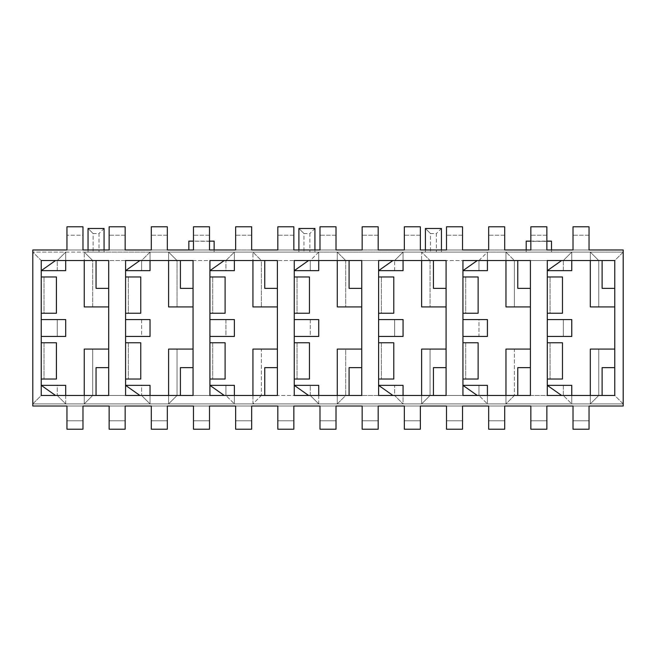 <?xml version="1.0" encoding="UTF-8"?>
<svg xmlns="http://www.w3.org/2000/svg" width="656" height="656" viewBox="0 0 656 656"><rect width="100%" height="100%" fill="white"/><g stroke="black" fill="none" stroke-linecap="round" stroke-linejoin="round"><path stroke-width="0.49" stroke-dasharray="3.28 2.46" d="M234.381 252.093L623.2 252.093L234.381 252.093L234.381 270.649L209.92 270.649L224.262 260.522L209.92 260.522L209.92 336.438L225.943 336.438L225.943 319.562L234.381 319.562L234.381 336.438L234.381 319.562L209.92 319.562L225.943 319.562L225.943 336.438L234.381 336.438L209.92 336.438L209.92 395.478L224.262 395.478L209.92 385.351L224.262 395.478L234.381 395.478L209.92 395.478L209.92 385.351L225.943 385.351L209.92 385.351L209.92 270.649L225.943 270.649L225.943 260.522L225.943 270.649L234.381 270.649L234.381 252.093L225.943 260.522L234.381 252.093L234.381 260.522L224.262 260.522L209.92 270.649L209.92 260.522L264.745 260.522L264.745 288.361L277.398 288.361L277.398 260.522L234.381 260.522L234.381 252.093L252.937 252.093L261.367 260.522L261.367 306.918L277.398 306.918L277.398 288.361L264.745 288.361L264.745 260.522L277.398 260.522L277.398 306.918L252.937 306.918L261.367 306.918L261.367 260.522L310.288 260.522L310.288 270.649L294.265 270.649L308.599 260.522L294.265 260.522L294.265 336.438L310.288 336.438L310.288 319.562L318.726 319.562L318.726 336.438L318.726 319.562L294.265 319.562L310.288 319.562L310.288 336.438L318.726 336.438L294.265 336.438L294.265 395.478L308.599 395.478L294.265 385.351L308.599 395.478L318.726 395.478L294.265 395.478L294.265 385.351L310.288 385.351L294.265 385.351L294.265 270.649L310.288 270.649L310.288 260.522L318.726 252.093L318.726 270.649L310.288 270.649L318.726 270.649L318.726 252.093L310.288 260.522L261.367 260.522L252.937 252.093L252.937 306.918L252.937 252.093L318.726 252.093L318.726 260.522L308.599 260.522L294.265 270.649L294.265 260.522L349.082 260.522L349.082 288.361L361.735 288.361L361.735 260.522L318.726 260.522L318.726 252.093L337.274 252.093L345.712 260.522L345.712 306.918L361.735 306.918L361.735 288.361L349.082 288.361L349.082 260.522L361.735 260.522L361.735 306.918L337.274 306.918L345.712 306.918L345.712 260.522L394.633 260.522L394.633 270.649L378.602 270.649L392.944 260.522L378.602 260.522L378.602 336.438L394.633 336.438L394.633 319.562L403.063 319.562L403.063 336.438L403.063 319.562L378.602 319.562L394.633 319.562L394.633 336.438L403.063 336.438L378.602 336.438L378.602 395.478L392.944 395.478L378.602 385.351L392.944 395.478L403.063 395.478L378.602 395.478L378.602 385.351L394.633 385.351L378.602 385.351L378.602 270.649L394.633 270.649L394.633 260.522L403.063 252.093L403.063 270.649L394.633 270.649L403.063 270.649L403.063 252.093L394.633 260.522L345.712 260.522L337.274 252.093L337.274 306.918L337.274 252.093L403.063 252.093L403.063 260.522L392.944 260.522L378.602 270.649L378.602 260.522L433.427 260.522L433.427 288.361L446.08 288.361L446.08 260.522L403.063 260.522L403.063 252.093L421.619 252.093L430.057 260.522L430.057 306.918L446.08 306.918L446.08 288.361L433.427 288.361L433.427 260.522L446.08 260.522L446.08 306.918L421.619 306.918L430.057 306.918L430.057 260.522L478.97 260.522L478.97 270.649L462.947 270.649L477.289 260.522L462.947 260.522L462.947 336.438L478.97 336.438L478.97 319.562L487.408 319.562L487.408 336.438L487.408 319.562L462.947 319.562L478.97 319.562L478.97 336.438L487.408 336.438L462.947 336.438L462.947 395.478L477.289 395.478L462.947 385.351L477.289 395.478L487.408 395.478L462.947 395.478L462.947 385.351L478.97 385.351L462.947 385.351L462.947 270.649L478.97 270.649L478.97 260.522L487.408 252.093L487.408 270.649L478.97 270.649L487.408 270.649L487.408 252.093L478.97 260.522L430.057 260.522L421.619 252.093L421.619 306.918L421.619 252.093L487.408 252.093L487.408 260.522L477.289 260.522L462.947 270.649L462.947 260.522L517.773 260.522L517.773 288.361L530.425 288.361L530.425 260.522L487.408 260.522L487.408 252.093L505.965 252.093L505.965 306.918L505.965 252.093L571.753 252.093L563.315 260.522L514.394 260.522L505.965 252.093L514.394 260.522L514.394 306.918L505.965 306.918L530.425 306.918L530.425 288.361L517.773 288.361L517.773 260.522L530.425 260.522L530.425 367.639L517.773 367.639L517.773 395.478L530.425 395.478L530.425 349.082L505.965 349.082L505.965 403.907L505.965 395.478L517.773 395.478L517.773 367.639L530.425 367.639L530.425 395.478L487.408 395.478L505.965 395.478L505.965 403.907L487.408 403.907L478.97 395.478L478.97 385.351L487.408 385.351L478.97 385.351L478.97 395.478L430.057 395.478L421.619 403.907L421.619 349.082L430.057 349.082L430.057 395.478L430.057 349.082L421.619 349.082L421.619 403.907L430.057 395.478L478.97 395.478L487.408 403.907L487.408 385.351L487.408 403.907L421.619 403.907L421.619 395.478L446.08 395.478L446.08 367.639L433.427 367.639L433.427 395.478L433.427 367.639L446.08 367.639L446.08 349.082L430.057 349.082L446.08 349.082L446.08 306.918L446.08 395.478L403.063 395.478L421.619 395.478L421.619 403.907L403.063 403.907L394.633 395.478L394.633 385.351L403.063 385.351L394.633 385.351L394.633 395.478L345.712 395.478L337.274 403.907L337.274 349.082L345.712 349.082L345.712 395.478L345.712 349.082L337.274 349.082L337.274 403.907L345.712 395.478L394.633 395.478L403.063 403.907L403.063 385.351L403.063 403.907L337.274 403.907L337.274 395.478L361.735 395.478L361.735 367.639L349.082 367.639L349.082 395.478L349.082 367.639L361.735 367.639L361.735 349.082L345.712 349.082L361.735 349.082L361.735 306.918L361.735 395.478L318.726 395.478L337.274 395.478L337.274 403.907L318.726 403.907L310.288 395.478L310.288 385.351L318.726 385.351L310.288 385.351L310.288 395.478L261.367 395.478L252.937 403.907L252.937 349.082L261.367 349.082L261.367 395.478L261.367 349.082L252.937 349.082L252.937 403.907L261.367 395.478L310.288 395.478L318.726 403.907L318.726 385.351L318.726 403.907L252.937 403.907L252.937 395.478L277.398 395.478L277.398 367.639L264.745 367.639L264.745 395.478L264.745 367.639L277.398 367.639L277.398 349.082L261.367 349.082L277.398 349.082L277.398 306.918L277.398 395.478L234.381 395.478L252.937 395.478L252.937 403.907L234.381 403.907L225.943 395.478L225.943 385.351L234.381 385.351L225.943 385.351L225.943 395.478L177.03 395.478L168.592 403.907L168.592 349.082L177.03 349.082L177.03 395.478L177.03 349.082L168.592 349.082L168.592 403.907L177.03 395.478L225.943 395.478L234.381 403.907L234.381 385.351L234.381 403.907L168.592 403.907L168.592 395.478L193.053 395.478L193.053 367.639L180.4 367.639L180.4 395.478L180.4 367.639L193.053 367.639L193.053 349.082L177.03 349.082L193.053 349.082L193.053 260.522L180.4 260.522L180.4 288.361L193.053 288.361L180.4 288.361L180.4 260.522L125.575 260.522L125.575 270.649L139.917 260.522L125.575 270.649L125.575 336.438L141.606 336.438L141.606 319.562L150.035 319.562L150.035 336.438L150.035 319.562L125.575 319.562L141.606 319.562L141.606 336.438L150.035 336.438L125.575 336.438L125.575 395.478L139.917 395.478L125.575 385.351L139.917 395.478L168.592 395.478L168.592 403.907L150.035 403.907L141.606 395.478L141.606 385.351L125.575 385.351L150.035 385.351L141.606 385.351L141.606 395.478L92.685 395.478L84.247 403.907L84.247 349.082L92.685 349.082L92.685 395.478L92.685 349.082L84.247 349.082L84.247 403.907L92.685 395.478L141.606 395.478L150.035 403.907L150.035 385.351L150.035 403.907L84.247 403.907L84.247 395.478L108.707 395.478L108.707 367.639L96.055 367.639L96.055 395.478L96.055 367.639L108.707 367.639L108.707 349.082L92.685 349.082L108.707 349.082L108.707 260.522L96.055 260.522L96.055 288.361L108.707 288.361L96.055 288.361L96.055 260.522L41.238 260.522L41.238 270.649L55.571 260.522L41.238 270.649L41.238 319.562L65.69 319.562L65.69 336.438L65.69 319.562L57.261 319.562L57.261 336.438L57.261 319.562L41.238 319.562L41.238 336.438L41.238 319.562L41.238 336.438L57.261 336.438L41.238 336.438L41.238 395.478L55.571 395.478L41.238 385.351L55.571 395.478L84.247 395.478L84.247 403.907L65.69 403.907L57.261 395.478L57.261 385.351L41.238 385.351L65.69 385.351L57.261 385.351L57.261 395.478L41.238 395.478L41.238 385.351L41.238 395.478L32.8 403.907L32.8 252.093L41.238 260.522L41.238 270.649L41.238 260.522L57.261 260.522L57.261 270.649L41.238 270.649L57.261 270.649L57.261 260.522L65.69 252.093L65.69 270.649L57.261 270.649L65.69 270.649L65.69 252.093L57.261 260.522L41.238 260.522L32.8 252.093L32.8 249.985L623.2 249.985L32.8 249.985L32.8 403.907L41.238 395.478L57.261 395.478L65.69 403.907L65.69 385.351L65.69 403.907L32.8 403.907L623.2 403.907L614.762 395.478L614.762 260.522L623.2 252.093L623.2 406.015L32.8 406.015L623.2 406.015L623.2 252.093L614.762 260.522L598.739 260.522L590.31 252.093L623.2 252.093L623.2 249.985L623.2 252.093L32.8 252.093L65.69 252.093L65.69 260.522L65.69 252.093L84.247 252.093L92.685 260.522L92.685 306.918L108.707 306.918L84.247 306.918L92.685 306.918L92.685 260.522L141.606 260.522L141.606 270.649L125.575 270.649L141.606 270.649L141.606 260.522L150.035 252.093L150.035 270.649L141.606 270.649L150.035 270.649L150.035 252.093L141.606 260.522L92.685 260.522L84.247 252.093L84.247 306.918L84.247 252.093L150.035 252.093L150.035 260.522L150.035 252.093L168.592 252.093L177.03 260.522L177.03 306.918L193.053 306.918L168.592 306.918L177.03 306.918L177.03 260.522L225.943 260.522L177.03 260.522L168.592 252.093L168.592 306.918L168.592 252.093L234.381 252.093M441.439 252.093L425.416 252.093L441.439 252.093L441.439 228.477L425.416 228.477L425.416 252.093L425.416 249.985L425.416 252.093L441.439 252.093L441.439 249.985L441.439 252.093L430.475 252.093L430.475 233.536L436.379 233.536L436.379 252.093L436.379 233.536L430.475 233.536L430.475 252.093L425.416 252.093L425.416 228.477L430.475 233.536L425.416 228.477L441.439 228.477L436.379 233.536L441.439 228.477L441.439 252.093M314.929 252.093L298.898 252.093L314.929 252.093L314.929 228.477L298.898 228.477L298.898 252.093L298.898 249.985L298.898 252.093L314.929 252.093L314.929 249.985L314.929 252.093L303.966 252.093L303.966 233.536L309.87 233.536L309.87 252.093L309.87 233.536L303.966 233.536L303.966 252.093L298.898 252.093L298.898 228.477L303.966 233.536L298.898 228.477L314.929 228.477L309.87 233.536L314.929 228.477L314.929 252.093M104.066 252.093L88.043 252.093L104.066 252.093L104.066 228.477L88.043 228.477L88.043 252.093L88.043 249.985L88.043 252.093L104.066 252.093L104.066 249.985L104.066 252.093L93.103 252.093L93.103 233.536L99.007 233.536L99.007 252.093L99.007 233.536L93.103 233.536L93.103 252.093L88.043 252.093L88.043 228.477L93.103 233.536L88.043 228.477L104.066 228.477L99.007 233.536L104.066 228.477L104.066 252.093M504.702 406.015L488.671 406.015L488.671 420.775L504.702 420.775L504.702 429.213L488.671 429.213L504.702 429.213L504.702 406.015L504.702 420.775L488.671 420.775L488.671 406.015L504.702 406.015M462.529 406.015L446.498 406.015L446.498 420.775L462.529 420.775L462.529 429.213L446.498 429.213L462.529 429.213L462.529 406.015L462.529 420.775L446.498 420.775L446.498 406.015L462.529 406.015M420.357 406.015L404.334 406.015L404.334 420.775L420.357 420.775L420.357 429.213L404.334 429.213L420.357 429.213L420.357 406.015L420.357 420.775L404.334 420.775L404.334 406.015L420.357 406.015M378.184 406.015L362.161 406.015L362.161 420.775L378.184 420.775L378.184 429.213L362.161 429.213L378.184 429.213L378.184 406.015L378.184 420.775L362.161 420.775L362.161 406.015L378.184 406.015M336.011 406.015L319.989 406.015L319.989 420.775L336.011 420.775L336.011 429.213L319.989 429.213L336.011 429.213L336.011 406.015L336.011 420.775L319.989 420.775L319.989 406.015L336.011 406.015M293.839 406.015L277.816 406.015L277.816 420.775L293.839 420.775L293.839 429.213L277.816 429.213L293.839 429.213L293.839 406.015L293.839 420.775L277.816 420.775L277.816 406.015L293.839 406.015M251.666 406.015L235.643 406.015L235.643 420.775L251.666 420.775L251.666 429.213L235.643 429.213L251.666 429.213L251.666 406.015L251.666 420.775L235.643 420.775L235.643 406.015L251.666 406.015M209.502 406.015L193.471 406.015L193.471 420.775L209.502 420.775L209.502 429.213L193.471 429.213L209.502 429.213L209.502 406.015L209.502 420.775L193.471 420.775L193.471 406.015L209.502 406.015M167.329 406.015L151.298 406.015L151.298 420.775L167.329 420.775L167.329 429.213L151.298 429.213L167.329 429.213L167.329 406.015L167.329 420.775L151.298 420.775L151.298 406.015L167.329 406.015M125.157 406.015L109.134 406.015L109.134 420.775L125.157 420.775L125.157 429.213L109.134 429.213L125.157 429.213L125.157 406.015L125.157 420.775L109.134 420.775L109.134 406.015L125.157 406.015M82.984 406.015L66.961 406.015L66.961 420.775L82.984 420.775L82.984 429.213L66.961 429.213L82.984 429.213L82.984 406.015L82.984 420.775L66.961 420.775L66.961 406.015L82.984 406.015M589.039 406.015L573.016 406.015L573.016 420.775L589.039 420.775L589.039 429.213L573.016 429.213L589.039 429.213L589.039 406.015L589.039 420.775L573.016 420.775L573.016 406.015L589.039 406.015M546.866 406.015L530.843 406.015L530.843 420.775L546.866 420.775L546.866 429.213L530.843 429.213L546.866 429.213L546.866 406.015L546.866 420.775L530.843 420.775L530.843 406.015L546.866 406.015M573.016 249.985L589.039 249.985L589.039 226.787L573.016 226.787L589.039 226.787L589.039 235.225L573.016 235.225L573.016 226.787L573.016 249.985L573.016 235.225L589.039 235.225L589.039 249.985L573.016 249.985M66.961 249.985L82.984 249.985L82.984 226.787L66.961 226.787L66.961 249.985L66.961 235.225L82.984 235.225L82.984 249.985L66.961 249.985M109.134 249.985L125.157 249.985L125.157 226.787L109.134 226.787L125.157 226.787L125.157 235.225L109.134 235.225L109.134 226.787L109.134 249.985L109.134 235.225L125.157 235.225L125.157 249.985L109.134 249.985M151.298 249.985L167.329 249.985L167.329 226.787L151.298 226.787L167.329 226.787L167.329 235.225L151.298 235.225L151.298 226.787L151.298 249.985L151.298 235.225L167.329 235.225L167.329 249.985L151.298 249.985M193.471 249.985L209.502 249.985L209.502 226.787L193.471 226.787L209.502 226.787L209.502 235.225L193.471 235.225L193.471 226.787L193.471 249.985L193.471 235.225L209.502 235.225L209.502 249.985L193.471 249.985M235.643 249.985L251.666 249.985L251.666 226.787L235.643 226.787L251.666 226.787L251.666 235.225L235.643 235.225L235.643 226.787L235.643 249.985L235.643 235.225L251.666 235.225L251.666 249.985L235.643 249.985M277.816 249.985L293.839 249.985L293.839 226.787L277.816 226.787L293.839 226.787L293.839 235.225L277.816 235.225L277.816 226.787L277.816 249.985L277.816 235.225L293.839 235.225L293.839 249.985L277.816 249.985M319.989 249.985L336.011 249.985L336.011 226.787L319.989 226.787L336.011 226.787L336.011 235.225L319.989 235.225L319.989 226.787L319.989 249.985L319.989 235.225L336.011 235.225L336.011 249.985L319.989 249.985M362.161 249.985L378.184 249.985L378.184 226.787L362.161 226.787L378.184 226.787L378.184 235.225L362.161 235.225L362.161 226.787L362.161 249.985L362.161 235.225L378.184 235.225L378.184 249.985L362.161 249.985M404.334 249.985L420.357 249.985L420.357 226.787L404.334 226.787L420.357 226.787L420.357 235.225L404.334 235.225L404.334 226.787L404.334 249.985L404.334 235.225L420.357 235.225L420.357 249.985L404.334 249.985M446.498 249.985L462.529 249.985L462.529 226.787L446.498 226.787L462.529 226.787L462.529 235.225L446.498 235.225L446.498 226.787L446.498 249.985L446.498 235.225L462.529 235.225L462.529 249.985L446.498 249.985M488.671 249.985L504.702 249.985L504.702 226.787L488.671 226.787L504.702 226.787L504.702 235.225L488.671 235.225L488.671 226.787L488.671 249.985L488.671 235.225L504.702 235.225L504.702 249.985L488.671 249.985M530.843 249.985L546.866 249.985L546.866 226.787L530.843 226.787L546.866 226.787L546.866 235.225L530.843 235.225L530.843 226.787L530.843 249.985L530.843 235.225L546.866 235.225L546.866 249.985L530.843 249.985M465.719 276.971L478.134 276.971L462.947 276.971L462.947 313.24L465.719 313.24L465.719 276.971L465.719 313.24L478.134 313.24L462.947 313.24L462.947 276.971L465.719 276.971M478.134 379.029L465.719 379.029L465.719 342.76L478.134 342.76L465.719 342.76L465.719 379.029L478.134 379.029M381.382 276.971L393.789 276.971L378.602 276.971L378.602 313.24L381.382 313.24L381.382 276.971L381.382 313.24L393.789 313.24L378.602 313.24L378.602 276.971L381.382 276.971M393.789 379.029L381.382 379.029L381.382 342.76L393.789 342.76L381.382 342.76L381.382 379.029L393.789 379.029M297.037 276.971L309.443 276.971L294.265 276.971L294.265 313.24L297.037 313.24L297.037 276.971L297.037 313.24L309.443 313.24L294.265 313.24L294.265 276.971L297.037 276.971M309.443 379.029L297.037 379.029L297.037 342.76L309.443 342.76L297.037 342.76L297.037 379.029L309.443 379.029M212.692 276.971L225.098 276.971L209.92 276.971L209.92 313.24L212.692 313.24L212.692 276.971L212.692 313.24L225.098 313.24L209.92 313.24L209.92 276.971L212.692 276.971M225.098 379.029L212.692 379.029L212.692 342.76L225.098 342.76L212.692 342.76L212.692 379.029L225.098 379.029M44.009 276.971L56.416 276.971L41.238 276.971L41.238 313.24L44.009 313.24L44.009 276.971L44.009 313.24L56.416 313.24L41.238 313.24L41.238 276.971L44.009 276.971M65.69 336.438L57.261 336.438L65.69 336.438M56.416 379.029L44.009 379.029L44.009 342.76L56.416 342.76L44.009 342.76L44.009 379.029L56.416 379.029M128.355 276.971L140.761 276.971L125.575 276.971L125.575 313.24L128.355 313.24L128.355 276.971L128.355 313.24L140.761 313.24L125.575 313.24L125.575 276.971L128.355 276.971M140.761 379.029L128.355 379.029L128.355 342.76L140.761 342.76L128.355 342.76L128.355 379.029L140.761 379.029M462.947 379.029L465.719 379.029L462.947 379.029L462.947 342.76L465.719 342.76L462.947 342.76L462.947 379.029M378.602 379.029L381.382 379.029L378.602 379.029L378.602 342.76L381.382 342.76L378.602 342.76L378.602 379.029M294.265 379.029L297.037 379.029L294.265 379.029L294.265 342.76L297.037 342.76L294.265 342.76L294.265 379.029M209.92 379.029L212.692 379.029L209.92 379.029L209.92 342.76L212.692 342.76L209.92 342.76L209.92 379.029M41.238 379.029L44.009 379.029L41.238 379.029L41.238 342.76L44.009 342.76L41.238 342.76L41.238 379.029M125.575 379.029L128.355 379.029L125.575 379.029L125.575 342.76L128.355 342.76L125.575 342.76L125.575 379.029M462.947 276.971L462.947 313.24L462.947 276.971M378.602 276.971L378.602 313.24L378.602 276.971M294.265 276.971L294.265 313.24L294.265 276.971M209.92 276.971L209.92 313.24L209.92 276.971M32.8 406.015L32.8 403.907L32.8 406.015M514.394 395.478L505.965 403.907L505.965 349.082L514.394 349.082L514.394 395.478L563.315 395.478L571.753 403.907L505.965 403.907L514.394 395.478L514.394 349.082L530.425 349.082L530.425 306.918L514.394 306.918L514.394 260.522L563.315 260.522L563.315 270.649L547.293 270.649L547.293 319.562L563.315 319.562L563.315 336.438L547.293 336.438L547.293 385.351L563.315 385.351L563.315 395.478L514.394 395.478M623.2 403.907L590.31 403.907L598.739 395.478L614.762 395.478L623.2 403.907L32.8 403.907L623.2 403.907M84.247 395.478L41.238 395.478L41.238 260.522L108.707 260.522L108.707 395.478L84.247 395.478M41.238 276.971L41.238 313.24L41.238 276.971M150.035 260.522L193.053 260.522L193.053 395.478L125.575 395.478L125.575 260.522L150.035 260.522M125.575 276.971L125.575 313.24L125.575 276.971M614.762 306.918L598.739 306.918L598.739 260.522L614.762 260.522L614.762 306.918L614.762 288.361L602.118 288.361L602.118 260.522L602.118 288.361L614.762 288.361L614.762 260.522L602.118 260.522L614.762 260.522L614.762 395.478L598.739 395.478L598.739 349.082L614.762 349.082L598.739 349.082L598.739 395.478L590.31 403.907L590.31 349.082L598.739 349.082L590.31 349.082L590.31 403.907L590.31 395.478L571.753 395.478L571.753 403.907L563.315 395.478L563.315 385.351L571.753 385.351L571.753 403.907L571.753 385.351L547.293 385.351L561.626 395.478L571.753 395.478L561.626 395.478L547.293 385.351L547.293 395.478L561.626 395.478L547.293 395.478L547.293 336.438L563.315 336.438L563.315 319.562L571.753 319.562L571.753 336.438L571.753 319.562L547.293 319.562L547.293 336.438L547.293 270.649L561.626 260.522L547.293 270.649L563.315 270.649L563.315 260.522L571.753 252.093L571.753 270.649L563.315 270.649L571.753 270.649L571.753 252.093L571.753 260.522L561.626 260.522L602.118 260.522L590.31 260.522L590.31 252.093L598.739 260.522L598.739 306.918L590.31 306.918L590.31 252.093L590.31 306.918L614.762 306.918M550.064 276.971L562.471 276.971L547.293 276.971L547.293 313.24L550.064 313.24L550.064 276.971L550.064 313.24L562.471 313.24L547.293 313.24L547.293 276.971L550.064 276.971M562.471 379.029L550.064 379.029L550.064 342.76L562.471 342.76L550.064 342.76L550.064 379.029L562.471 379.029M602.118 367.639L602.118 395.478L590.31 395.478L590.31 403.907L571.753 403.907L571.753 395.478L614.762 395.478L602.118 395.478L602.118 367.639L614.762 367.639L602.118 367.639M571.753 336.438L563.315 336.438L571.753 336.438M547.293 260.522L561.626 260.522L547.293 260.522L547.293 270.649L547.293 260.522M590.31 252.093L590.31 260.522L571.753 260.522L571.753 252.093L590.31 252.093M547.293 379.029L550.064 379.029L547.293 379.029L547.293 342.76L550.064 342.76L547.293 342.76L547.293 379.029M547.293 276.971L547.293 313.24L547.293 276.971M614.762 395.478L614.762 349.082L614.762 395.478M82.984 226.787L82.984 235.225L66.961 235.225L66.961 226.787L82.984 226.787M526.202 252.093L526.202 241.359L551.507 241.359L551.507 252.093L526.202 252.093L551.507 252.093L551.507 241.359L526.202 241.129L526.202 252.093M530.843 241.129L546.866 241.129L530.843 241.129M214.135 252.093L214.135 249.985L214.135 252.093L188.838 252.093L214.135 252.093L214.135 241.359L188.838 241.129L214.135 241.359L214.135 252.093M209.502 241.129L193.471 241.129L209.502 241.129M188.838 249.985L188.838 241.359L188.838 249.985"/><path stroke-width="0.98" d="M488.671 406.015L462.529 406.015L488.671 406.015L488.671 429.213L504.702 429.213L504.702 406.015L530.843 406.015L504.702 406.015L504.702 429.213L488.671 429.213L488.671 406.015M446.498 406.015L420.357 406.015L446.498 406.015L446.498 429.213L462.529 429.213L462.529 406.015L462.529 429.213L446.498 429.213L446.498 406.015M404.334 406.015L378.184 406.015L404.334 406.015L404.334 429.213L420.357 429.213L420.357 406.015L420.357 429.213L404.334 429.213L404.334 406.015M362.161 406.015L336.011 406.015L362.161 406.015L362.161 429.213L378.184 429.213L378.184 406.015L378.184 429.213L362.161 429.213L362.161 406.015M319.989 406.015L293.839 406.015L319.989 406.015L319.989 429.213L336.011 429.213L336.011 406.015L336.011 429.213L319.989 429.213L319.989 406.015M277.816 406.015L251.666 406.015L277.816 406.015L277.816 429.213L293.839 429.213L293.839 406.015L293.839 429.213L277.816 429.213L277.816 406.015M235.643 406.015L209.502 406.015L235.643 406.015L235.643 429.213L251.666 429.213L251.666 406.015L251.666 429.213L235.643 429.213L235.643 406.015M193.471 406.015L167.329 406.015L193.471 406.015L193.471 429.213L209.502 429.213L209.502 406.015L209.502 429.213L193.471 429.213L193.471 406.015M151.298 406.015L125.157 406.015L151.298 406.015L151.298 429.213L167.329 429.213L167.329 406.015L167.329 429.213L151.298 429.213L151.298 406.015M109.134 406.015L82.984 406.015L109.134 406.015L109.134 429.213L125.157 429.213L125.157 406.015L125.157 429.213L109.134 429.213L109.134 406.015M66.961 406.015L32.8 406.015L32.8 249.985L66.961 249.985L32.8 249.985L32.8 406.015L66.961 406.015L66.961 429.213L82.984 429.213L82.984 406.015L82.984 429.213L66.961 429.213L66.961 406.015M623.2 406.015L589.039 406.015L623.2 406.015L623.2 249.985L623.2 406.015M573.016 406.015L546.866 406.015L573.016 406.015L573.016 429.213L589.039 429.213L589.039 406.015L589.039 429.213L573.016 429.213L573.016 406.015M589.039 249.985L623.2 249.985L589.039 249.985L589.039 226.787L573.016 226.787L573.016 249.985L546.866 249.985L573.016 249.985L573.016 226.787L589.039 226.787L589.039 249.985M82.984 249.985L109.134 249.985L82.984 249.985L82.984 226.787L66.961 226.787L66.961 249.985L66.961 226.787L82.984 226.787L82.984 249.985M125.157 249.985L151.298 249.985L125.157 249.985L125.157 226.787L109.134 226.787L109.134 249.985L109.134 226.787L125.157 226.787L125.157 249.985M167.329 249.985L193.471 249.985L167.329 249.985L167.329 226.787L151.298 226.787L151.298 249.985L151.298 226.787L167.329 226.787L167.329 249.985M209.502 249.985L235.643 249.985L209.502 249.985L209.502 226.787L193.471 226.787L193.471 249.985L193.471 226.787L209.502 226.787L209.502 249.985M251.666 249.985L277.816 249.985L251.666 249.985L251.666 226.787L235.643 226.787L235.643 249.985L235.643 226.787L251.666 226.787L251.666 249.985M293.839 249.985L319.989 249.985L293.839 249.985L293.839 226.787L277.816 226.787L277.816 249.985L277.816 226.787L293.839 226.787L293.839 249.985M336.011 249.985L362.161 249.985L336.011 249.985L336.011 226.787L319.989 226.787L319.989 249.985L319.989 226.787L336.011 226.787L336.011 249.985M378.184 249.985L404.334 249.985L378.184 249.985L378.184 226.787L362.161 226.787L362.161 249.985L362.161 226.787L378.184 226.787L378.184 249.985M420.357 249.985L446.498 249.985L420.357 249.985L420.357 226.787L404.334 226.787L404.334 249.985L404.334 226.787L420.357 226.787L420.357 249.985M462.529 249.985L488.671 249.985L462.529 249.985L462.529 226.787L446.498 226.787L446.498 249.985L446.498 226.787L462.529 226.787L462.529 249.985M504.702 249.985L530.843 249.985L504.702 249.985L504.702 226.787L488.671 226.787L488.671 249.985L488.671 226.787L504.702 226.787L504.702 249.985M478.134 276.971L478.134 313.24L478.134 276.971L462.947 276.971L478.134 276.971M487.408 319.562L487.408 336.438L487.408 319.562L462.947 319.562L487.408 319.562M478.134 342.76L478.134 379.029L462.947 379.029L478.134 379.029L478.134 342.76L462.947 342.76L478.134 342.76M393.789 276.971L393.789 313.24L393.789 276.971L378.602 276.971L393.789 276.971M403.063 319.562L403.063 336.438L403.063 319.562L378.602 319.562L403.063 319.562M393.789 342.76L393.789 379.029L378.602 379.029L393.789 379.029L393.789 342.76L378.602 342.76L393.789 342.76M309.443 276.971L309.443 313.24L309.443 276.971L294.265 276.971L309.443 276.971M318.726 319.562L318.726 336.438L318.726 319.562L294.265 319.562L318.726 319.562M309.443 342.76L309.443 379.029L294.265 379.029L309.443 379.029L309.443 342.76L294.265 342.76L309.443 342.76M225.098 276.971L225.098 313.24L225.098 276.971L209.92 276.971L225.098 276.971M234.381 319.562L234.381 336.438L234.381 319.562L209.92 319.562L234.381 319.562M225.098 342.76L225.098 379.029L209.92 379.029L225.098 379.029L225.098 342.76L209.92 342.76L225.098 342.76M56.416 276.971L56.416 313.24L56.416 276.971L41.238 276.971L56.416 276.971M65.69 319.562L65.69 336.438L65.69 319.562L41.238 319.562L65.69 319.562M56.416 342.76L56.416 379.029L41.238 379.029L56.416 379.029L56.416 342.76L41.238 342.76L56.416 342.76M140.761 276.971L140.761 313.24L140.761 276.971L125.575 276.971L140.761 276.971M150.035 319.562L150.035 336.438L150.035 319.562L125.575 319.562L150.035 319.562M140.761 342.76L140.761 379.029L125.575 379.029L140.761 379.029L140.761 342.76L125.575 342.76L140.761 342.76M517.773 288.361L517.773 260.522L517.773 288.361L530.425 288.361L517.773 288.361M462.947 313.24L478.134 313.24L462.947 313.24M462.947 270.649L477.289 260.522L462.947 270.649L487.408 270.649L487.408 260.522L487.408 270.649L462.947 270.649M462.947 336.438L487.408 336.438L462.947 336.438M517.773 395.478L517.773 367.639L517.773 395.478M477.289 395.478L462.947 385.351L477.289 395.478M433.427 288.361L433.427 260.522L433.427 288.361L446.08 288.361L433.427 288.361M378.602 313.24L393.789 313.24L378.602 313.24M378.602 270.649L392.944 260.522L378.602 270.649L403.063 270.649L403.063 260.522L403.063 270.649L378.602 270.649M378.602 336.438L403.063 336.438L378.602 336.438M433.427 395.478L433.427 367.639L433.427 395.478M392.944 395.478L378.602 385.351L392.944 395.478M446.08 367.639L433.427 367.639L446.08 367.639M349.082 288.361L349.082 260.522L349.082 288.361L361.735 288.361L349.082 288.361M294.265 313.24L309.443 313.24L294.265 313.24M294.265 270.649L308.599 260.522L294.265 270.649L318.726 270.649L318.726 260.522L318.726 270.649L294.265 270.649M294.265 336.438L318.726 336.438L294.265 336.438M349.082 395.478L349.082 367.639L349.082 395.478M308.599 395.478L294.265 385.351L308.599 395.478M361.735 367.639L349.082 367.639L361.735 367.639M264.745 288.361L264.745 260.522L264.745 288.361L277.398 288.361L264.745 288.361M209.92 313.24L225.098 313.24L209.92 313.24M209.92 270.649L224.262 260.522L209.92 270.649L234.381 270.649L234.381 260.522L234.381 270.649L209.92 270.649M209.92 336.438L234.381 336.438L209.92 336.438M264.745 395.478L264.745 367.639L264.745 395.478M224.262 395.478L209.92 385.351L224.262 395.478M277.398 367.639L264.745 367.639L277.398 367.639M96.055 395.478L96.055 367.639L96.055 395.478M108.707 367.639L96.055 367.639L108.707 367.639M108.707 288.361L96.055 288.361L108.707 288.361M96.055 260.522L96.055 288.361L96.055 260.522M41.238 313.24L56.416 313.24L41.238 313.24M41.238 270.649L55.571 260.522L41.238 270.649L65.69 270.649L65.69 260.522L65.69 270.649L41.238 270.649M41.238 336.438L65.69 336.438L41.238 336.438M41.238 385.351L55.571 395.478L41.238 385.351L65.69 385.351L41.238 385.351M180.4 288.361L180.4 260.522L180.4 288.361L193.053 288.361L180.4 288.361M125.575 313.24L140.761 313.24L125.575 313.24M125.575 270.649L139.917 260.522L125.575 270.649L150.035 270.649L150.035 260.522L150.035 270.649L125.575 270.649M125.575 336.438L150.035 336.438L125.575 336.438M180.4 395.478L180.4 367.639L180.4 395.478M139.917 395.478L125.575 385.351L139.917 395.478M193.053 367.639L180.4 367.639L193.053 367.639M487.408 395.478L487.408 385.351L462.947 385.351L487.408 385.351L487.408 395.478M446.08 349.082L421.619 349.082L421.619 395.478L421.619 349.082L446.08 349.082M403.063 395.478L403.063 385.351L378.602 385.351L403.063 385.351L403.063 395.478M361.735 349.082L337.274 349.082L337.274 395.478L337.274 349.082L361.735 349.082M318.726 395.478L318.726 385.351L294.265 385.351L318.726 385.351L318.726 395.478M277.398 349.082L252.937 349.082L252.937 395.478L252.937 349.082L277.398 349.082M234.381 395.478L234.381 385.351L209.92 385.351L234.381 385.351L234.381 395.478M193.053 349.082L168.592 349.082L168.592 395.478L168.592 349.082L193.053 349.082M150.035 395.478L150.035 385.351L125.575 385.351L150.035 385.351L150.035 395.478M108.707 349.082L84.247 349.082L84.247 395.478L84.247 349.082L108.707 349.082M65.69 395.478L65.69 385.351L65.69 395.478M530.425 367.639L517.773 367.639L530.425 367.639M530.425 349.082L505.965 349.082L505.965 395.478L505.965 349.082L530.425 349.082M84.247 260.522L84.247 306.918L108.707 306.918L84.247 306.918L84.247 260.522M168.592 260.522L168.592 306.918L193.053 306.918L168.592 306.918L168.592 260.522M252.937 260.522L252.937 306.918L277.398 306.918L252.937 306.918L252.937 260.522M337.274 260.522L337.274 306.918L361.735 306.918L337.274 306.918L337.274 260.522M421.619 260.522L421.619 306.918L446.08 306.918L421.619 306.918L421.619 260.522M505.965 260.522L505.965 306.918L530.425 306.918L505.965 306.918L505.965 260.522M530.425 260.522L462.947 260.522L462.947 395.478L530.425 395.478L530.425 260.522L530.425 395.478L462.947 395.478L462.947 260.522L530.425 260.522M446.08 260.522L378.602 260.522L378.602 395.478L446.08 395.478L446.08 260.522L446.08 395.478L378.602 395.478L378.602 260.522L446.08 260.522M361.735 260.522L294.265 260.522L294.265 395.478L361.735 395.478L361.735 260.522L361.735 395.478L294.265 395.478L294.265 260.522L361.735 260.522M277.398 260.522L209.92 260.522L209.92 395.478L277.398 395.478L277.398 260.522L277.398 395.478L209.92 395.478L209.92 260.522L277.398 260.522M41.238 395.478L108.707 395.478L108.707 260.522L41.238 260.522L41.238 395.478L41.238 260.522L108.707 260.522L108.707 395.478L41.238 395.478M193.053 260.522L125.575 260.522L125.575 395.478L193.053 395.478L193.053 260.522L193.053 395.478L125.575 395.478L125.575 260.522L193.053 260.522M546.866 249.985L546.866 226.787L530.843 226.787L530.843 249.985L530.843 226.787L546.866 226.787L546.866 249.985M530.843 406.015L530.843 429.213L546.866 429.213L546.866 406.015L546.866 429.213L530.843 429.213L530.843 406.015M614.762 260.522L614.762 395.478L547.293 395.478L547.293 260.522L614.762 260.522L547.293 260.522L547.293 395.478L614.762 395.478L614.762 260.522M562.471 276.971L562.471 313.24L562.471 276.971L547.293 276.971L562.471 276.971M562.471 342.76L562.471 379.029L547.293 379.029L562.471 379.029L562.471 342.76L547.293 342.76L562.471 342.76M602.118 288.361L602.118 260.522L602.118 288.361L614.762 288.361L602.118 288.361M602.118 395.478L602.118 367.639L602.118 395.478M590.31 395.478L590.31 349.082L590.31 395.478M571.753 319.562L571.753 336.438L571.753 319.562L547.293 319.562L571.753 319.562M547.293 270.649L571.753 270.649L571.753 260.522L571.753 270.649L547.293 270.649L561.626 260.522L547.293 270.649M571.753 395.478L571.753 385.351L547.293 385.351L571.753 385.351L571.753 395.478M547.293 313.24L562.471 313.24L547.293 313.24M590.31 306.918L590.31 260.522L590.31 306.918L614.762 306.918L590.31 306.918M547.293 336.438L571.753 336.438L547.293 336.438M547.293 385.351L561.626 395.478L547.293 385.351M614.762 367.639L602.118 367.639L614.762 367.639M614.762 349.082L590.31 349.082L614.762 349.082M298.898 249.985L298.898 228.477L314.929 228.477L314.929 249.985L314.929 228.477L298.898 228.477L298.898 249.985M425.416 249.985L425.416 228.477L441.439 228.477L441.439 249.985L441.439 228.477L425.416 228.477L425.416 249.985M88.043 249.985L88.043 228.477L104.066 228.477L104.066 249.985L104.066 228.477L88.043 228.477L88.043 249.985M526.202 241.129L530.843 241.129L526.202 241.129L526.202 249.985L526.202 241.129M546.866 241.129L551.507 241.129L546.866 241.129M551.507 249.985L551.507 241.129L551.507 249.985M214.135 249.985L214.135 241.129L209.502 241.129L214.135 241.129L214.135 249.985M193.471 241.129L188.838 241.129L188.838 249.985L188.838 241.129L193.471 241.129"/></g></svg>
